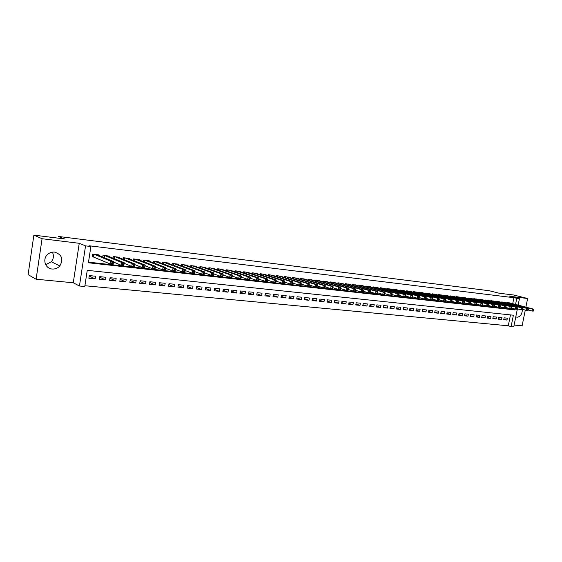 <?xml version="1.0" encoding="UTF-8"?>
<svg xmlns="http://www.w3.org/2000/svg" width="562" height="562" viewBox="0 0 562 562"><rect width="100%" height="100%" fill="white"/><g stroke="black" fill="none" stroke-linecap="round" stroke-linejoin="round"><path stroke-width="0.84" d="M52.336 252.169C54.05 255.506 53.713 258.703 51.332 261.752L45.698 264.723M52.154 269.029C55.188 269.247 57.745 268.222 59.818 265.952C63.618 259.187 61.897 254.572 54.662 252.12C52.182 251.881 49.941 252.556 47.953 254.15C42.108 258.611 44.981 268.629 52.154 269.029M515.797 316.82L516.998 317.235C520.257 316.835 522.042 314.383 522.351 309.894M517.398 308.819L513.773 326.873L511.104 326.62L513.394 315.212L87.251 270.336L84.785 286.508L79.446 286.009L85.543 245.868L90.889 246.521L88.41 262.77L514.462 309.88L514.652 308.952M73.271 282.777L79.242 243.304L42.066 238.724L33.875 235.127L28.1 274.635L36.108 279.216L73.271 282.777L79.446 286.009M514.139 325.047L522.112 325.812L525.287 310.069M84.904 285.735L508.28 325.798L511.104 326.62M42.066 238.724L36.108 279.216M525.877 307.14L527.62 298.506L509.797 296.307L519.421 298.752L518.15 305.11M33.875 235.127L64.609 238.962L58.546 236.469L489.326 290.744L498.944 293.181L513.808 295.036L527.62 298.506M98.772 255.387L98.849 254.867L92.554 254.136L92.147 256.82L93.987 257.031M109.147 256.581L109.225 256.082L103.015 255.359L102.755 257.052M119.369 257.754L119.446 257.277L113.327 256.56L113.074 258.19M129.45 258.913L129.527 258.457L123.492 257.747L123.247 259.314M139.39 260.058L139.46 259.616L133.517 258.92L133.278 260.424M149.197 261.19L149.26 260.761L143.401 260.073L143.169 261.527M158.863 262.299L158.927 261.885L153.145 261.211L152.92 262.616M168.396 263.402L168.46 263.002L162.755 262.335L162.537 263.69M177.803 264.484L177.866 264.098L172.239 263.445L172.028 264.751M187.076 265.559L187.139 265.18L181.589 264.533L181.386 265.798M196.229 266.613L196.293 266.255L190.813 265.615L190.616 266.838M205.263 267.66L205.32 267.308L199.917 266.676L199.721 267.856M214.171 268.685L208.895 267.723L208.706 268.868M222.966 269.704L217.761 268.762L217.571 269.872M231.642 270.708L226.507 269.781L226.324 270.863M240.206 271.699L235.134 270.793L234.958 271.839M248.664 272.675L243.655 271.783L243.487 272.802M257.01 273.645L252.064 272.767L251.895 273.757M265.25 274.6L260.368 273.736L260.206 274.699M273.385 275.542L268.566 274.692L268.404 275.626M281.422 276.469L276.659 275.64L276.504 276.546M289.353 277.389L284.653 276.574L284.498 277.459M297.186 278.295L292.542 277.495L292.388 278.359M304.92 279.195L300.34 278.408L300.185 279.244M312.563 280.08L308.032 279.307L307.892 280.122M320.115 280.958L315.64 280.192L315.493 280.993M327.569 281.822L323.15 281.07L323.01 281.85M334.938 282.679L330.568 281.934L330.435 282.7M342.216 283.522L337.903 282.791L337.769 283.536M349.409 284.358L345.145 283.641L345.012 284.365M356.519 285.18L352.304 284.477L352.17 285.187M363.544 286.002L359.378 285.299L359.251 285.995M370.484 286.803L366.368 286.114L366.241 286.796M377.341 287.603L373.273 286.922L373.154 287.589M384.127 288.39L380.102 287.723L379.982 288.369M390.829 289.17L386.853 288.51L386.733 289.142M397.453 289.936L393.519 289.29L393.407 289.908M404.008 290.702L400.116 290.062L400.003 290.666M410.485 291.453L406.635 290.821L406.53 291.418M416.885 292.198L413.084 291.573L412.979 292.156M423.221 292.935L419.463 292.317L419.35 292.893M429.48 293.659L425.764 293.055L425.659 293.617M435.676 294.383L431.995 293.786L431.89 294.333M441.802 295.092L438.163 294.502L438.058 295.043M447.858 295.795L444.261 295.219L444.163 295.745M453.85 296.497L450.295 295.921L450.19 296.441M459.779 297.186L456.26 296.617L456.161 297.129M465.638 297.867L462.161 297.305L462.062 297.804M471.441 298.541L467.998 297.986L467.9 298.478M477.18 299.209L473.773 298.661L473.675 299.146M482.856 299.869L479.484 299.328L479.393 299.806M488.476 300.522L485.139 299.989L485.048 300.452M494.033 301.169L490.731 300.642L490.647 301.099M499.541 301.808L496.267 301.288L496.183 301.738M504.985 302.44L501.747 301.927L501.662 302.37M503.854 319.181L506.973 320.066L503.742 319.743L504.121 317.839L507.353 318.162L506.973 320.066M498.424 318.626L501.578 319.525L498.311 319.202L498.691 317.284L501.957 317.614L501.578 319.525M492.944 318.064L496.127 318.977L492.825 318.654L493.211 316.722L496.506 317.059L496.127 318.977M487.402 317.502L490.619 318.429L487.282 318.099L487.668 316.16L490.998 316.497L490.619 318.429M481.803 316.933L485.048 317.874L481.683 317.537L482.063 315.591L485.435 315.935L485.048 317.874M476.14 316.357L479.421 317.312L476.021 316.968L476.407 315.015L479.808 315.359L479.421 317.312M470.422 315.774L473.738 316.743L470.303 316.399L470.682 314.432L474.124 314.783L473.738 316.743M464.641 315.184L467.991 316.167L464.514 315.823L464.9 313.842L468.378 314.193L467.991 316.167M458.796 314.587L462.189 315.584L458.669 315.233L459.056 313.245L462.575 313.603L462.189 315.584M452.895 313.982L456.316 315.001L452.761 314.643L453.148 312.648L456.702 313.006L456.316 315.001M446.923 313.371L450.38 314.404L446.79 314.046L447.176 312.036L450.773 312.402L450.38 314.404M440.882 312.753L444.38 313.807L440.756 313.441L441.142 311.418L444.774 311.791L444.38 313.807M434.784 312.135L438.318 313.203L434.651 312.83L435.037 310.8L438.711 311.172L438.318 313.203M428.616 311.503L432.185 312.584L428.476 312.212L428.869 310.175L432.578 310.547L432.185 312.584M422.371 310.863L425.989 311.966L422.238 311.594L422.624 309.536L426.382 309.915L425.989 311.966M416.063 310.217L419.723 311.341L415.922 310.962L416.316 308.896L420.109 309.283L419.723 311.341M409.684 309.564L413.379 310.709L409.543 310.322L409.937 308.243L413.772 308.636L413.379 310.709M403.235 308.903L406.972 310.062L403.087 309.676L403.481 307.583L407.366 307.983L406.972 310.062M396.709 308.236L400.488 309.416L396.561 309.023L396.955 306.922L400.882 307.323L400.488 309.416M390.112 307.555L393.927 308.763L389.958 308.362L390.358 306.248L394.327 306.655L393.927 308.763M383.432 306.873L387.295 308.095L383.284 307.695L383.677 305.566L387.696 305.981L387.295 308.095M376.681 306.178L380.586 307.428L376.526 307.021L376.919 304.878L380.987 305.292L380.586 307.428M369.852 305.475L373.8 306.747L369.691 306.339L370.091 304.183L374.201 304.604L373.8 306.747M362.94 304.766L366.937 306.058L362.778 305.644L363.178 303.48L367.33 303.901L366.937 306.058M355.95 304.049L359.989 305.37L355.781 304.948L356.182 302.77L360.39 303.199L359.989 305.37M348.869 303.318L352.957 304.667L348.7 304.239L349.1 302.047L353.358 302.482L352.957 304.667M341.71 302.581L345.848 303.951L341.541 303.522L341.942 301.316L346.248 301.759L345.848 303.951M334.467 301.836L338.654 303.234L334.292 302.799L334.692 300.579L339.048 301.021L338.654 303.234M327.133 301.077L331.369 302.504L326.958 302.061L327.358 299.834L331.77 300.284L331.369 302.504M319.708 300.312L323.993 301.766L319.532 301.323L319.933 299.075L324.393 299.532L323.993 301.766M312.198 299.532L316.532 301.021L312.015 300.572L312.416 298.31L316.933 298.773L316.532 301.021M304.59 298.745L308.981 300.263L304.4 299.806L304.808 297.537L309.381 298L308.981 300.263M296.891 297.951L301.33 299.504L296.701 299.04L297.101 296.75L301.738 297.221L301.33 299.504M289.1 297.143L293.596 298.724L288.903 298.26L289.304 295.956L293.996 296.434L293.596 298.724M281.204 296.322L285.756 297.944L281.007 297.467L281.407 295.148L286.156 295.633L285.756 297.944M273.209 295.493L277.818 297.15L273.006 296.666L273.413 294.34L278.225 294.825L277.818 297.15M265.116 294.65L269.781 296.35L264.913 295.858L265.313 293.512L270.189 294.01L269.781 296.35M256.925 293.8L261.646 295.535L256.708 295.036L257.115 292.676L262.047 293.181L261.646 295.535M248.622 292.935L253.399 294.706L248.404 294.207L248.811 291.833L253.806 292.338L253.399 294.706M240.213 292.057L245.053 293.87L239.988 293.364L240.395 290.976L245.461 291.488L245.053 293.87M231.692 291.165L236.595 293.027L231.467 292.514L231.874 290.104L237.002 290.631L236.595 293.027M223.065 290.266L228.024 292.17L222.833 291.65L223.24 289.226L228.432 289.753L228.024 292.17M214.326 289.346L219.349 291.306L214.087 290.779L214.494 288.334L219.756 288.868L219.349 291.306M205.46 288.418L210.553 290.421L205.221 289.887L205.629 287.435L210.961 287.976L210.553 290.421M196.489 287.47L201.639 289.535L196.236 288.994L196.644 286.515L202.046 287.07L201.639 289.535M187.392 286.515L192.611 288.629L187.132 288.081L187.539 285.587L193.019 286.149L192.611 288.629M178.168 285.538L183.458 287.716L177.901 287.161L178.316 284.653L183.865 285.215L183.458 287.716M168.825 284.548L174.178 286.789L168.551 286.22L168.958 283.698L174.585 284.274L174.178 286.789M159.348 283.543L164.771 285.847L159.067 285.278L159.482 282.735L165.186 283.311L164.771 285.847M149.745 282.524L155.238 284.892L149.457 284.316L149.864 281.752L155.646 282.342L155.238 284.892M140.008 281.485L145.572 283.922L139.713 283.339L140.121 280.761L145.987 281.358L145.572 283.922M130.131 280.424L135.772 282.946L129.829 282.349L130.236 279.757L136.18 280.361L135.772 282.946M120.113 279.349L125.832 281.948L119.804 281.351L120.212 278.731L126.246 279.349L125.832 281.948M109.962 278.26L115.758 280.944L109.639 280.333L110.047 277.698L116.165 278.316L115.758 280.944M99.664 277.143L105.53 279.918L99.326 279.3L99.741 276.644L105.944 277.277L105.53 279.918M508.28 325.798L510.465 314.903M95.575 276.223L89.281 275.584L88.866 278.253L95.161 278.885L95.575 276.223M512.713 303.684L513.907 297.705L88.993 245.756L90.889 246.521M88.501 262.152L511.624 309.114L511.806 308.194M510.373 303.073L507.17 302.567L507.086 302.995M79.242 243.304L85.543 245.868M513.907 297.705L519.421 298.752M515.558 304.428L516.759 298.429M511.624 309.114L514.462 309.88M89.21 276.012L95.161 278.885M533.738 310.709L533.9 309.922L533.359 309.859L533.197 310.645L533.738 310.709L533.247 311.137L531.891 310.99L532.291 309.023L508.111 302.672M533.359 309.859L532.291 309.023L533.64 309.17L509.46 302.834M533.197 310.645L531.891 310.99L528.315 310.041M533.9 309.922L533.64 309.17M528.301 310.098L528.463 309.311L527.915 309.248L527.753 310.041L528.301 310.098L527.809 310.533L526.439 310.379L526.84 308.405L502.702 302.04M527.915 309.248L526.84 308.405L528.21 308.559L504.058 302.201M527.753 310.041L526.439 310.379L522.822 309.416M528.463 309.311L528.21 308.559M522.801 309.486L522.962 308.693L522.414 308.629L522.253 309.423L522.801 309.486L522.316 309.922L520.939 309.767L521.332 307.779L497.237 301.401M522.414 308.629L521.332 307.779L522.716 307.934L498.606 301.562M522.253 309.423L520.939 309.767L517.265 308.784M522.962 308.693L522.716 307.934M517.244 308.861L517.405 308.067L516.85 308.004L516.689 308.805L517.244 308.861L516.766 309.304L515.368 309.149L515.768 307.147L491.708 300.761M516.85 308.004L515.768 307.147L517.166 307.309L493.092 300.923M516.689 308.805L515.368 309.149L511.645 308.152M517.405 308.067L517.166 307.309M511.631 308.236L511.792 307.435L511.223 307.372L511.062 308.173L511.631 308.236L511.153 308.678L509.741 308.517L510.141 306.508L486.123 300.108M511.223 307.372L510.141 306.508L511.553 306.669L487.528 300.27M511.062 308.173L509.741 308.517L505.969 307.505M511.792 307.435L511.553 306.669M505.948 307.604L506.109 306.796L505.54 306.726L505.378 307.54L505.948 307.604L505.484 308.046L504.051 307.885L504.458 305.861L480.482 299.448M505.54 306.726L504.458 305.861L505.884 306.03L481.894 299.609M505.378 307.54L504.051 307.885L500.229 306.852M506.109 306.796L505.884 306.03M500.208 306.957L500.37 306.142L499.794 306.079L499.632 306.894L500.208 306.957L499.744 307.407L498.304 307.245L498.705 305.215L474.778 298.78M499.794 306.079L498.705 305.215L500.152 305.377L476.211 298.949M499.632 306.894L498.304 307.245L494.427 306.192M500.37 306.142L500.152 305.377M494.405 306.311L494.567 305.489L493.984 305.426L493.822 306.241L494.405 306.311L493.949 306.761L492.488 306.599L492.888 304.555L469.01 298.106M493.984 305.426L492.888 304.555L494.349 304.716L470.457 298.274M493.822 306.241L492.488 306.599L488.561 305.524M494.567 305.489L494.349 304.716M488.533 305.651L488.694 304.829L488.104 304.766L487.942 305.588L488.533 305.651L488.083 306.107L486.608 305.946L487.015 303.887L463.186 297.424M488.104 304.766L487.015 303.887L488.49 304.056L464.648 297.6M487.942 305.588L486.608 305.946L482.625 304.85M488.694 304.829L488.49 304.056M482.596 304.99L482.765 304.161L482.168 304.098L481.999 304.92L482.596 304.99L482.154 305.447L480.665 305.278L481.065 303.213L457.292 296.736M482.168 304.098L481.065 303.213L482.561 303.382L458.775 296.912M481.999 304.92L480.665 305.278L476.625 304.168M482.765 304.161L482.561 303.382M476.597 304.316L476.759 303.487L476.154 303.417L475.993 304.253L476.597 304.316L476.162 304.78L474.651 304.611L475.059 302.532L451.342 296.041M476.154 303.417L475.059 302.532L476.569 302.7L452.839 296.216M475.993 304.253L474.651 304.611L470.556 303.48M476.759 303.487L476.569 302.7M470.527 303.642L470.689 302.806L470.078 302.735L469.916 303.571L470.527 303.642L470.099 304.105L468.567 303.937L468.975 301.843L445.322 295.338M470.078 302.735L468.975 301.843L470.506 302.019L446.832 295.514M469.916 303.571L468.567 303.937L464.423 302.785M470.689 302.806L470.506 302.019M464.388 302.953L464.556 302.11L463.938 302.04L463.769 302.883L464.388 302.953L463.966 303.424L462.421 303.248L462.828 301.148L439.238 294.628M463.938 302.04L462.828 301.148L464.374 301.323L440.763 294.804M463.769 302.883L462.421 303.248L458.213 302.075M464.556 302.11L464.374 301.323M458.178 302.258L458.346 301.415L457.721 301.344L457.552 302.187L458.178 302.258L457.763 302.728L456.196 302.56L456.611 300.445L433.084 293.912M457.721 301.344L456.611 300.445L458.171 300.621L434.63 294.088M457.552 302.187L456.196 302.56L451.939 301.358M458.346 301.415L458.171 300.621M451.897 301.555L452.066 300.705L451.434 300.635L451.265 301.485L451.897 301.555L451.49 302.033L449.909 301.857L450.317 299.729L426.86 293.181M451.434 300.635L450.317 299.729L451.897 299.904L428.42 293.364M451.265 301.485L449.909 301.857L445.589 300.635M452.066 300.705L451.897 299.904M445.547 300.846L445.708 299.989L445.069 299.918L444.907 300.775L445.547 300.846L445.139 301.323L443.544 301.148L443.959 299.005L420.566 292.451M445.069 299.918L443.959 299.005L445.554 299.188L422.146 292.633M444.907 300.775L443.544 301.148L439.161 299.904M445.708 299.989L445.554 299.188M439.119 300.129L439.287 299.265L438.641 299.195L438.472 300.052L439.119 300.129L438.725 300.614L437.11 300.431L437.517 298.274L414.208 291.706M438.641 299.195L437.517 298.274L439.133 298.464L415.803 291.889M438.472 300.052L437.11 300.431L432.663 299.167M439.287 299.265L439.133 298.464M432.614 299.398L432.782 298.534L432.129 298.457L431.96 299.328L432.614 299.398L432.227 299.89L430.59 299.708L431.005 297.537L407.773 290.954M432.129 298.457L431.005 297.537L432.642 297.727L409.389 291.144M431.96 299.328L430.59 299.708L426.087 298.415M432.782 298.534L432.642 297.727M426.038 298.661L426.207 297.79L425.539 297.72L425.378 298.591L426.038 298.661L425.659 299.153L424.001 298.97L424.415 296.792L401.261 290.196M425.539 297.72L424.415 296.792L426.073 296.982L402.898 290.385M425.378 298.591L424.001 298.97L419.428 297.656M426.207 297.79L426.073 296.982M419.378 297.916L419.547 297.045L418.88 296.968L418.711 297.846L419.378 297.916L419.006 298.415L417.334 298.225L417.749 296.041L394.679 289.423M418.88 296.968L417.749 296.041L419.421 296.23L396.336 289.62M418.711 297.846L417.334 298.225L412.698 296.884M419.547 297.045L419.421 296.23M412.641 297.165L412.81 296.286L412.136 296.209L411.967 297.087L412.641 297.165L412.283 297.663L410.583 297.474L411.005 295.275L388.026 288.65M412.136 296.209L411.005 295.275L412.698 295.464L389.698 288.84M411.967 297.087L410.583 297.474L405.883 296.104M412.81 296.286L412.698 295.464M405.827 296.406L405.996 295.514L405.307 295.436L405.139 296.329L405.827 296.406L405.469 296.905L403.755 296.715L404.176 294.495L381.289 287.863M405.307 295.436L404.176 294.495L405.89 294.692L382.982 288.06M405.139 296.329L403.755 296.715L398.985 295.317M405.996 295.514L405.89 294.692M398.929 295.633L399.097 294.741L398.402 294.664L398.233 295.556L398.929 295.633L398.584 296.139L396.849 295.949L397.264 293.715L374.475 287.063M398.402 294.664L397.264 293.715L398.999 293.912L376.182 287.266M398.233 295.556L396.849 295.949L392.009 294.516M399.097 294.741L398.999 293.912M391.946 294.853L392.114 293.954L391.412 293.87L391.243 294.769L391.946 294.853L391.609 295.366L389.852 295.169L390.267 292.921L367.576 286.262M391.412 293.87L390.267 292.921L392.023 293.118L369.311 286.458M391.243 294.769L389.852 295.169L384.942 293.708M392.114 293.954L392.023 293.118M384.879 294.059L385.047 293.153L384.331 293.076L384.162 293.982L384.879 294.059L384.548 294.579L382.771 294.376L383.193 292.121L360.607 285.447M384.331 293.076L383.193 292.121L384.97 292.324L362.357 285.651M384.162 293.982L382.771 294.376L377.79 292.886M385.047 293.153L384.97 292.324M377.72 293.259L377.889 292.352L377.172 292.268L377.004 293.181L377.72 293.259L377.404 293.778L375.606 293.582L376.02 291.306L353.547 284.618M377.172 292.268L376.02 291.306L377.826 291.509L355.317 284.829M377.004 293.181L375.606 293.582L370.548 292.057M377.889 292.352L377.826 291.509M370.477 292.451L370.646 291.538L369.915 291.453L369.747 292.366L370.477 292.451L370.168 292.978L368.349 292.774L368.77 290.484L346.403 283.789M369.915 291.453L368.77 290.484L370.59 290.695L348.194 283.993M369.747 292.366L368.349 292.774L363.221 291.221M370.646 291.538L370.59 290.695M363.143 291.629L363.312 290.709L362.574 290.624L362.406 291.545L363.143 291.629L362.848 292.163L361.001 291.952L361.422 289.655L339.174 282.939M362.574 290.624L361.422 289.655L363.27 289.859L340.993 283.157M362.406 291.545L361.001 291.952L355.795 290.364M363.312 290.709L363.27 289.859M355.718 290.8L355.887 289.873L355.142 289.788L354.973 290.716L355.718 290.8L355.43 291.334L353.561 291.123L353.983 288.812L331.861 282.089M355.142 289.788L353.983 288.812L355.851 289.023L333.695 282.3M354.973 290.716L353.561 291.123L348.285 289.5M355.887 289.873L355.851 289.023M348.201 289.957L348.37 289.023L347.611 288.938L347.442 289.873L348.201 289.957L347.92 290.498L346.03 290.287L346.452 287.955L324.457 281.225M347.611 288.938L346.452 287.955L348.349 288.173L326.311 281.443M347.442 289.873L346.03 290.287L340.67 288.629M348.37 289.023L348.349 288.173M340.586 289.107L340.755 288.166L339.989 288.081L339.82 289.023L340.586 289.107L340.319 289.655L338.401 289.437L338.83 287.091L316.961 280.347M339.989 288.081L338.83 287.091L340.741 287.308L318.844 280.564M339.82 289.023L338.401 289.437L332.964 287.737M340.755 288.166L340.741 287.308M332.873 288.243L333.041 287.301L332.268 287.21L332.1 288.158L332.873 288.243L332.62 288.791L330.681 288.58L331.102 286.22L309.374 279.462M332.268 287.21L331.102 286.22L333.041 286.437L311.278 279.686M332.1 288.158L330.681 288.58L325.159 286.838M333.041 287.301L333.041 286.437M325.061 287.372L325.236 286.416L324.45 286.332L324.281 287.28L325.061 287.372L324.822 287.927L322.855 287.709L323.283 285.327L301.689 278.562M324.45 286.332L323.283 285.327L325.243 285.552L303.62 278.787M324.281 287.28L322.855 287.709L317.249 285.925M325.236 286.416L325.243 285.552M317.151 286.487L317.326 285.531L316.525 285.44L316.357 286.395L317.151 286.487L316.926 287.049L314.931 286.824L315.359 284.428L293.912 277.656M316.525 285.44L315.359 284.428L317.347 284.66L295.865 277.881M316.357 286.395L314.931 286.824L309.24 285.004M317.326 285.531L317.347 284.66M309.142 285.587L309.311 284.625L308.503 284.534L308.334 285.496L309.142 285.587L308.917 286.156L306.901 285.932L307.33 283.522L286.037 276.736M308.503 284.534L307.33 283.522L309.346 283.754L288.018 276.968M308.334 285.496L306.901 285.932L301.127 284.063M309.311 284.625L309.346 283.754M301.021 284.681L301.19 283.712L300.375 283.62L300.199 284.59L301.021 284.681L300.818 285.25L298.773 285.025L299.202 282.602L278.064 275.802M300.375 283.62L299.202 282.602L301.239 282.834L280.066 276.04M300.199 284.59L298.773 285.025L292.907 283.115M301.19 283.712L301.239 282.834M292.795 283.761L292.964 282.784L292.135 282.693L291.966 283.67L292.795 283.761L292.598 284.337L290.533 284.105L290.961 281.667L269.992 274.86M292.135 282.693L290.961 281.667L293.027 281.899L272.015 275.099M291.966 283.67L290.533 284.105L284.576 282.145M292.964 282.784L293.027 281.899M284.456 282.827L284.632 281.843L283.789 281.752L283.62 282.735L284.456 282.827L284.281 283.41L282.18 283.178L282.609 280.719L261.808 273.905M283.789 281.752L282.609 280.719L284.709 280.958L263.866 274.144M283.62 282.735L282.18 283.178L276.139 281.169M284.632 281.843L284.709 280.958M276.012 281.885L276.181 280.895L275.331 280.796L275.162 281.787L276.012 281.885L275.851 282.468L273.722 282.236L274.151 279.764L253.525 272.935M275.331 280.796L274.151 279.764L276.279 280.002L255.605 273.181M275.162 281.787L273.722 282.236L267.582 280.178M276.181 280.895L276.279 280.002M267.456 280.93L267.624 279.932L266.76 279.834L266.592 280.831L267.456 280.93L267.301 281.52L265.145 281.281L265.58 278.787L245.137 271.959M266.76 279.834L265.58 278.787L267.73 279.033L247.245 272.205M266.592 280.831L265.145 281.281L258.913 279.166M267.624 279.932L267.73 279.033M258.78 279.953L258.949 278.956L258.077 278.857L257.902 279.862L258.78 279.953L258.639 280.557L256.455 280.312L256.89 277.804L236.637 270.961M258.077 278.857L256.89 277.804L259.068 278.05L238.773 271.214M257.902 279.862L256.455 280.312L250.125 278.141M258.949 278.956L259.068 278.05M249.985 278.97L250.153 277.965L249.268 277.86L249.099 278.871L249.985 278.97L249.865 279.574L247.645 279.328L248.081 276.806L228.024 269.957M249.268 277.86L248.081 276.806L250.294 277.059L230.188 270.21M249.099 278.871L247.645 279.328L241.217 277.101M250.153 277.965L250.294 277.059M241.07 277.972L241.238 276.961L240.346 276.855L240.171 277.874L241.07 277.972L240.965 278.583L238.717 278.338L239.152 275.794L219.299 268.938M240.346 276.855L239.152 275.794L241.393 276.047L221.491 269.198M240.171 277.874L238.717 278.338L232.197 276.054M241.238 276.961L241.393 276.047M231.291 275.837L231.123 276.862L232.029 276.968L232.204 275.942L231.291 275.837L230.097 274.769L232.373 275.029L231.944 277.579L229.668 277.326L230.097 274.769L210.455 267.905M212.675 268.165L232.373 275.029L232.204 275.942M231.123 276.862L229.668 277.326L223.058 274.987M232.029 276.968L231.944 277.579M222.116 274.804L221.948 275.837L222.868 275.942L223.044 274.909L222.116 274.804L220.922 273.729L223.226 273.989L222.791 276.56L220.487 276.307L220.922 273.729L201.498 266.859M203.746 267.126L223.226 273.989L223.044 274.909M221.948 275.837L220.487 276.307L213.792 273.905M222.868 275.942L222.791 276.56M212.815 273.757L212.64 274.797L213.574 274.902L213.75 273.863L212.815 273.757L211.614 272.675L213.953 272.935L213.518 275.528L211.179 275.268L211.614 272.675L192.415 265.798M194.698 266.065L213.953 272.935L213.75 273.863M212.64 274.797L211.179 275.268L204.392 272.802M213.574 274.902L213.518 275.528M203.374 272.696L203.205 273.743L204.154 273.849L204.329 272.802L203.374 272.696L202.172 271.601L204.547 271.875L204.111 274.481L201.744 274.221L202.172 271.601L183.212 264.723M185.523 264.997L204.547 271.875L204.329 272.802M203.205 273.743L201.744 274.221L194.859 271.685M204.154 273.849L204.111 274.481M193.806 271.615L193.637 272.668L194.6 272.781L194.768 271.727L193.806 271.615L192.604 270.519L195.007 270.793L194.578 273.42L192.169 273.153L192.604 270.519L173.883 263.634M176.229 263.908L195.007 270.793L194.768 271.727M193.637 272.668L192.169 273.153L185.193 270.547M194.6 272.781L194.578 273.42M184.097 270.526L183.929 271.587L184.905 271.692L185.081 270.631L184.097 270.526L182.896 269.416L185.334 269.697L184.898 272.345L182.46 272.071L182.896 269.416L164.427 262.531M166.802 262.805L185.334 269.697L185.081 270.631M183.929 271.587L182.46 272.071L175.386 269.388M184.905 271.692L184.898 272.345M174.255 269.416L174.08 270.484L175.07 270.596L175.246 269.528L174.255 269.416L173.047 268.299L175.52 268.58L175.084 271.249L172.611 270.975L173.047 268.299L154.838 261.407M157.248 261.688L175.52 268.58L175.246 269.528M174.08 270.484L172.611 270.975L165.439 268.214M175.07 270.596L175.084 271.249M164.266 268.292L164.09 269.367L165.095 269.479L165.27 268.404L164.266 268.292L163.05 267.168L165.565 267.456L165.13 270.139L162.615 269.858L163.05 267.168L145.115 260.276M147.56 260.557L165.565 267.456L165.27 268.404M164.09 269.367L162.615 269.858L155.351 267.02M165.095 269.479L165.13 270.139M154.129 267.147L153.953 268.236L154.971 268.348L155.147 267.259L154.129 267.147L152.913 266.023L155.463 266.311L155.028 269.015L152.478 268.734L152.913 266.023L135.259 259.124M137.732 259.412L155.463 266.311L155.147 267.259M153.953 268.236L152.478 268.734L145.108 265.805M154.971 268.348L155.028 269.015M143.844 265.988L143.668 267.083L144.701 267.196L144.877 266.107L143.844 265.988L142.629 264.857L145.214 265.145L144.778 267.877L142.193 267.589L142.629 264.857L125.256 257.958M127.771 258.246L145.214 265.145L144.877 266.107M143.668 267.083L142.193 267.589L134.718 264.569M144.701 267.196L144.778 267.877M133.405 264.814L133.229 265.917L134.283 266.03L134.451 264.934L133.405 264.814L132.182 263.669L134.81 263.964L134.374 266.718L131.754 266.423L132.182 263.669L115.119 256.771M117.669 257.066L134.81 263.964L134.451 264.934M133.229 265.917L131.754 266.423L124.167 263.304M134.283 266.03L134.374 266.718M122.811 263.62L122.635 264.73L123.703 264.85L123.879 263.74L122.811 263.62L121.589 262.468L124.251 262.77L123.823 265.538L121.153 265.243L121.589 262.468L104.834 255.57M107.419 255.872L124.251 262.77L123.879 263.74M122.635 264.73L121.153 265.243L113.468 262.018M123.703 264.85L123.823 265.538M112.056 262.405L111.88 263.529L112.962 263.648L113.138 262.531L112.056 262.405L110.833 261.253L113.538 261.555L113.103 264.344L110.398 264.049L110.833 261.253L94.395 254.347M97.022 254.656L113.538 261.555L113.138 262.531M111.88 263.529L110.398 264.049L92.196 256.497M112.962 263.648L113.103 264.344M507.648 302.623L507.549 303.122M507.395 302.588L507.296 303.051M502.238 301.991L502.133 302.497M501.978 301.956L501.887 302.433M496.766 301.351L496.668 301.864M496.513 301.316L496.415 301.801M491.244 300.705L491.139 301.232M490.984 300.677L490.893 301.169M485.659 300.052L485.554 300.593M485.406 300.024L485.308 300.522M480.018 299.391L479.913 299.939M479.758 299.363L479.66 299.876M474.314 298.724L474.209 299.286M474.061 298.696L473.956 299.223M468.553 298.057L468.441 298.626M468.294 298.022L468.188 298.555M462.723 297.375L462.61 297.958M462.47 297.34L462.364 297.888M456.836 296.687L456.723 297.277M456.583 296.652L456.47 297.214M450.886 295.991L450.766 296.596M450.626 295.956L450.52 296.525M444.865 295.289L444.746 295.907M444.612 295.254L444.5 295.837M438.782 294.579L438.662 295.212M438.522 294.544L438.409 295.141M432.628 293.856L432.508 294.502M432.375 293.828L432.255 294.432M426.41 293.132L426.284 293.793M426.151 293.104L426.031 293.722M420.116 292.395L419.99 293.069M419.863 292.366L419.744 292.999M413.758 291.65L413.625 292.345M413.499 291.622L413.379 292.275M407.324 290.898L407.19 291.608M407.071 290.87L406.944 291.538M400.818 290.14L400.685 290.863M400.566 290.111L400.432 290.793M394.236 289.374L394.103 290.111M393.983 289.346L393.85 290.041M387.583 288.594L387.443 289.353M387.323 288.566L387.19 289.275M380.846 287.807L380.706 288.58M380.593 287.779L380.46 288.51M374.032 287.013L373.892 287.807M373.779 286.985L373.646 287.73M367.141 286.206L366.993 287.02M366.888 286.177L366.747 286.943M360.172 285.391L360.017 286.22M359.919 285.363L359.771 286.149M353.112 284.569L352.957 285.419M352.859 284.541L352.711 285.348M345.974 283.733L345.813 284.604M345.721 283.705L345.567 284.534M338.745 282.89L338.584 283.782M338.493 282.862L338.338 283.712M331.432 282.04L331.271 282.953M331.18 282.005L331.025 282.876M324.028 281.176L323.86 282.11M323.782 281.14L323.621 282.04M316.539 280.298L316.364 281.26M316.287 280.269L316.125 281.19M308.952 279.412L308.777 280.403M308.7 279.384L308.538 280.326M301.274 278.513L301.099 279.532M301.028 278.485L300.853 279.454M293.497 277.607L293.315 278.654M293.252 277.579L293.076 278.576M285.629 276.687L285.44 277.761M285.377 276.659L285.201 277.684M277.656 275.759L277.466 276.862M277.41 275.724L277.228 276.785M269.584 274.811L269.388 275.949M269.339 274.783L269.149 275.872M261.407 273.856L261.211 275.029M261.161 273.827L260.972 274.951M253.132 272.893L252.921 274.094M252.886 272.865L252.689 274.017M244.744 271.91L244.533 273.153M244.498 271.882L244.294 273.076M236.244 270.919L236.026 272.198M235.998 270.891L235.794 272.12M227.638 269.915L227.413 271.235M227.392 269.886L227.181 271.158M218.913 268.896L218.688 270.259M218.674 268.868L218.456 270.174M210.076 267.863L209.844 269.268M209.837 267.835L209.612 269.191M201.119 266.817L200.88 268.271M200.88 266.788L200.648 268.193M192.042 265.756L191.797 267.266M191.804 265.728L191.572 267.182M182.847 264.681L182.594 266.24M182.608 264.653L182.362 266.156M173.525 263.592L173.258 265.208M173.286 263.564L173.033 265.123M164.069 262.489L163.802 264.161M163.837 262.461L163.577 264.077M154.487 261.372L154.206 263.107M154.255 261.344L153.981 263.023M144.771 260.234L144.483 262.04M144.539 260.206L144.258 261.948M134.915 259.082L134.62 260.958M134.683 259.054L134.395 260.866M124.926 257.916L124.616 259.869M124.694 257.888L124.399 259.777M114.788 256.729L114.472 258.766L114.781 256.729M114.564 256.708L114.255 258.675M104.511 255.534L104.181 257.649L104.497 255.527M104.279 255.506L103.963 257.558M94.079 254.312L93.685 256.904L94.065 254.312M93.854 254.284L93.468 256.834M59.818 265.952L51.332 261.752"/></g></svg>
